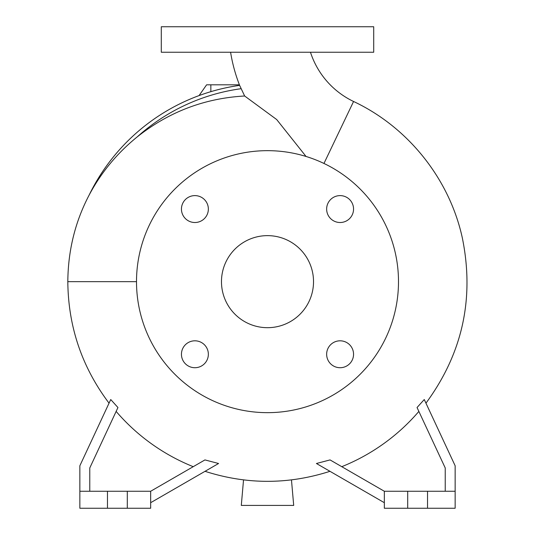 <?xml version="1.0" encoding="UTF-8"?>
<svg xmlns="http://www.w3.org/2000/svg" width="535" height="535" viewBox="0 0 535 535"><rect width="100%" height="100%" fill="white"/><g stroke="black" fill="none" stroke-linecap="round" stroke-linejoin="round"><path stroke-width="0.8" d="M230.592 52.243A160.707 160.707 0 0 0 239.626 85.373A198.264 198.264 0 0 0 89.144 195.068A198.264 198.264 0 0 1 239.626 85.366L241.191 88.69A194.753 194.753 0 0 0 137.261 136.86C117.218 153.07 101.209 172.417 89.225 194.914C75.194 221.597 68.059 250.514 67.818 281.664C68.212 326.691 81.955 367.197 109.046 403.169M306.047 156.467L276.689 119.546L244.642 95.999L241.191 88.69M310.467 52.243A82.818 82.818 0 0 0 353.568 101.483L323.963 163.456M326.644 354.264A13.455 13.455 0 0 0 340.099 367.719A13.455 13.455 0 0 0 353.555 354.264A13.455 13.455 0 0 0 340.099 340.808A13.455 13.455 0 0 0 326.644 354.264M181.445 354.264A13.455 13.455 0 0 0 194.9 367.719A13.455 13.455 0 0 0 208.356 354.264A13.455 13.455 0 0 0 194.9 340.808A13.455 13.455 0 0 0 181.445 354.264M181.445 209.058A13.455 13.455 0 0 0 194.9 222.513A13.455 13.455 0 0 0 208.356 209.058A13.455 13.455 0 0 0 194.9 195.609A13.455 13.455 0 0 0 181.445 209.058M326.644 209.058A13.455 13.455 0 0 0 340.099 222.513A13.455 13.455 0 0 0 353.555 209.058A13.455 13.455 0 0 0 340.099 195.609A13.455 13.455 0 0 0 326.644 209.058M398.495 281.664A130.995 130.995 0 0 0 267.5 150.663A130.995 130.995 0 0 0 136.505 281.664A130.995 130.995 0 0 0 267.5 412.659A130.995 130.995 0 0 0 398.495 281.664M221.477 281.664A46.023 46.023 0 0 0 267.5 327.688A46.023 46.023 0 0 0 313.523 281.664A46.023 46.023 0 0 0 267.5 235.634A46.023 46.023 0 0 0 221.477 281.664M89.773 491.257L89.773 467.964L117.954 407.516L110.738 399.538L79.855 465.764L79.855 508.25L150.663 508.25L150.663 491.257L127.297 491.257L127.297 508.25M79.855 491.257L127.297 491.257M455.145 491.257L384.337 491.257L384.337 508.25L455.145 508.25L455.145 465.764L424.262 399.538L417.046 407.516L445.234 467.964L445.234 491.257M267.5 52.243L373.711 52.243L373.711 26.75L161.289 26.75L161.289 52.243L267.5 52.243M427.525 491.257L427.525 508.25M407.703 491.257L407.703 508.25M341.765 466.68A199.361 199.361 0 0 0 418.865 411.415M384.337 491.257L330.055 459.919L316.426 463.497L384.337 502.699M107.475 491.257L107.475 508.25M193.235 466.68A199.361 199.361 0 0 1 116.142 411.415M150.663 502.699L218.574 463.497L204.945 459.919L150.663 491.257M244.642 95.999C204.624 98.246 168.833 111.868 137.261 136.86M199.067 95.584L206.61 84.811L239.412 84.811M291.468 479.902L293.702 505.414L241.298 505.414L243.532 479.902M210.85 91.659L210.85 84.811M136.505 281.664L67.818 281.664M425.954 403.169C462.501 353.488 474.632 298.43 462.347 237.988C449.5 179.011 408.192 127.169 353.568 101.483M205.025 471.315C246.675 484.67 288.325 484.67 329.975 471.315"/></g></svg>
